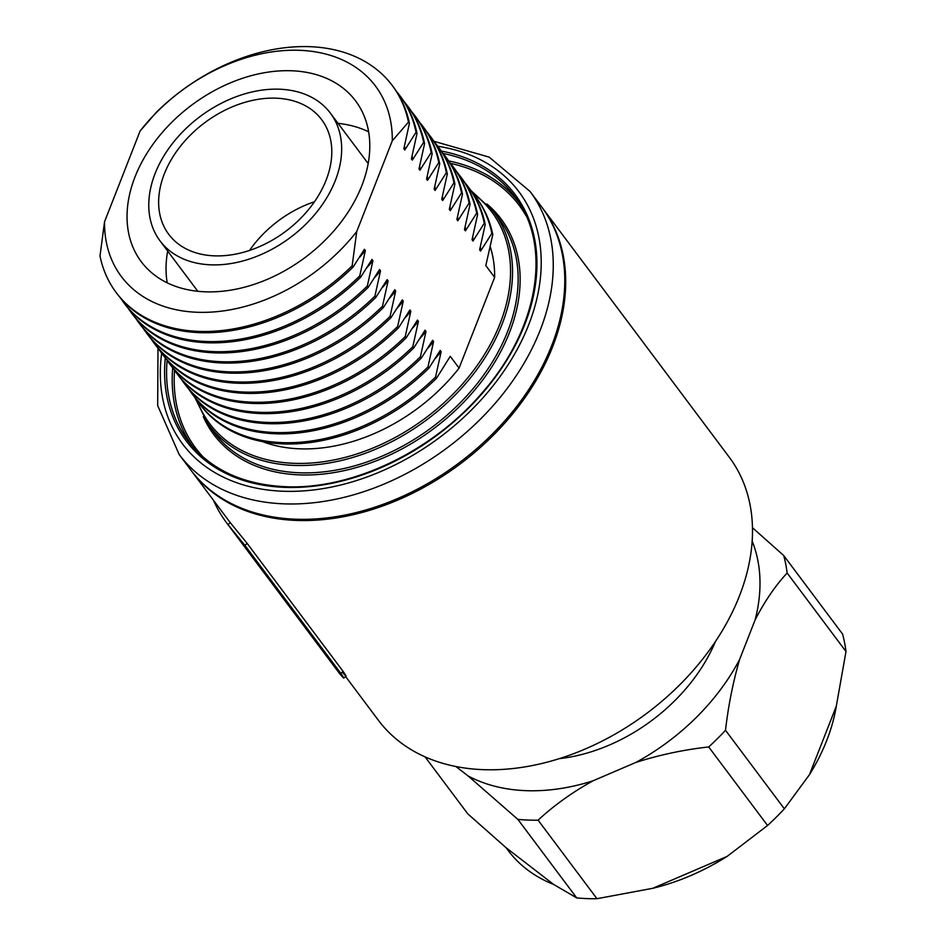 <?xml version="1.0" encoding="UTF-8"?>
<svg xmlns="http://www.w3.org/2000/svg" width="946" height="946" viewBox="0 0 946 946"><rect width="100%" height="100%" fill="white"/><g stroke="black" fill="none" stroke-linecap="round" stroke-linejoin="round"><path stroke-width="1.42" d="M345.586 676.52L378.376 720.273A219.271 155.428 -36.9 0 0 566.11 756.398A219.271 155.428 -36.9 0 0 739.441 595.968A219.271 155.428 -36.9 0 0 729.295 457.249L542.484 208.014A219.271 155.428 -36.9 0 0 542.034 207.422M191.127 470.446A219.271 155.428 -36.9 0 0 191.565 471.049A219.271 155.428 -36.9 0 0 379.299 507.174A219.271 155.428 -36.9 0 0 552.641 346.744A219.271 155.428 -36.9 0 0 542.484 208.014M356.725 231.557A158.786 112.55 143.1 0 1 197.087 312.263A158.786 112.55 143.1 0 1 104.545 221.754L140.103 131.021L156.303 112.326A172.55 122.306 143.1 0 1 392.306 85.566L393.252 86.831A172.55 122.306 143.1 0 1 409.417 123.382L408.471 122.117L392.283 140.824L356.725 231.557L352.172 265.791A172.55 122.306 143.1 0 1 198.459 331.372A172.55 122.306 143.1 0 1 116.169 292.539L117.115 293.804A172.55 122.306 143.1 0 0 199.405 332.637A172.55 122.306 143.1 0 0 353.118 267.044L364.411 249.295L365.357 250.548L359.752 275.901A172.55 122.306 143.1 0 1 206.039 341.482A172.55 122.306 143.1 0 1 123.749 302.649L124.695 303.914A172.55 122.306 143.1 0 0 206.985 342.748A172.55 122.306 143.1 0 0 360.698 277.154L371.991 259.405L372.937 260.67L367.332 286.011A172.55 122.306 143.1 0 1 213.619 351.605A172.55 122.306 143.1 0 1 131.328 312.771L132.274 314.025A172.55 122.306 143.1 0 0 214.565 352.858A172.55 122.306 143.1 0 0 368.278 287.277L379.571 269.515L380.517 270.781L374.912 296.122A172.55 122.306 143.1 0 1 221.198 361.715A172.55 122.306 143.1 0 1 138.908 322.882L139.854 324.135A172.55 122.306 143.1 0 0 222.144 362.968A172.55 122.306 143.1 0 0 375.858 297.387L387.151 279.626L388.097 280.891L382.491 306.232A172.55 122.306 143.1 0 1 228.778 371.825A172.55 122.306 143.1 0 1 146.488 332.992L147.434 334.245A172.55 122.306 143.1 0 0 229.724 373.091A172.55 122.306 143.1 0 0 383.437 307.497L394.73 289.748L395.676 291.001L390.071 316.354A172.55 122.306 143.1 0 1 236.358 381.936A172.55 122.306 143.1 0 1 154.068 343.102L155.014 344.368A172.55 122.306 143.1 0 0 237.304 383.201A172.55 122.306 143.1 0 0 391.017 317.608L402.31 299.858L403.256 301.112L397.651 326.465A172.55 122.306 143.1 0 1 243.938 392.046A172.55 122.306 143.1 0 1 161.648 353.213L162.594 354.478A172.55 122.306 143.1 0 0 244.884 393.311A172.55 122.306 143.1 0 0 398.597 327.718L409.89 309.969L410.836 311.234L405.231 336.575A172.55 122.306 143.1 0 1 251.518 402.168A172.55 122.306 143.1 0 1 169.228 363.323L170.174 364.588A172.55 122.306 143.1 0 0 252.464 403.422A172.55 122.306 143.1 0 0 406.177 337.84L417.47 320.079L418.416 321.344L412.811 346.685A172.55 122.306 143.1 0 1 259.098 412.279A172.55 122.306 143.1 0 1 176.807 373.445L177.753 374.699A172.55 122.306 143.1 0 0 260.044 413.532A172.55 122.306 143.1 0 0 413.757 347.951L425.05 330.189L425.996 331.455L420.391 356.796A172.55 122.306 143.1 0 1 266.677 422.389A172.55 122.306 143.1 0 1 184.387 383.556L185.333 384.809A172.55 122.306 143.1 0 0 267.623 423.642A172.55 122.306 143.1 0 0 421.337 358.061L432.629 340.312L433.575 341.565A160.95 114.088 143.1 0 1 427.627 348.459M433.575 341.565L427.97 366.918A172.55 122.306 143.1 0 1 274.257 432.499A172.55 122.306 143.1 0 1 191.967 393.666A172.55 122.306 143.1 0 1 188.798 389.137M427.97 366.918L428.916 368.171A172.55 122.306 143.1 0 1 275.203 433.765A172.55 122.306 143.1 0 1 192.913 394.931L191.967 393.666M464.64 182.377A172.55 122.306 143.1 0 1 468.104 186.693L469.05 187.958A172.55 122.306 143.1 0 1 485.215 224.509L484.269 223.244L472.988 241.005L472.042 239.74L477.635 214.399L476.689 213.134L465.408 230.883L464.462 229.63L470.056 204.277L469.11 203.023L457.829 220.773L456.883 219.519L462.476 194.167L461.53 192.913L450.249 210.662L449.303 209.397L454.896 184.056L453.95 182.791L442.669 200.552L441.723 199.287L447.316 173.946L446.37 172.68L435.089 190.442L434.143 189.176L439.736 163.835L438.79 162.57L427.509 180.319L426.563 179.066L432.156 153.713L431.21 152.46L419.929 170.209L418.983 168.956L424.577 143.603L423.631 142.349L412.35 160.099L411.404 158.845L416.997 133.492L416.051 132.239L404.77 149.988L403.824 148.723L409.417 123.382M472.22 192.487A172.55 122.306 143.1 0 1 475.684 196.803L476.63 198.069A172.55 122.306 143.1 0 1 492.795 234.62L491.849 233.355L480.568 251.116L479.622 249.85L485.215 224.509M428.916 368.171L440.209 350.422L441.155 351.675A160.95 114.088 143.1 0 1 435.207 358.569M441.155 351.675L435.55 377.028A172.55 122.306 143.1 0 1 281.837 442.61A172.55 122.306 143.1 0 1 199.547 403.776A172.55 122.306 143.1 0 1 196.378 399.247M435.55 377.028L436.496 378.282A172.55 122.306 143.1 0 1 282.783 443.875A172.55 122.306 143.1 0 1 200.493 405.042L199.547 403.776M490.241 246.776A158.786 112.55 143.1 0 1 494.64 277.391L485.806 265.59L492.795 234.62M436.496 378.282L450.249 356.323L459.082 368.112A158.786 112.55 143.1 0 1 299.444 448.818A158.786 112.55 143.1 0 1 262.468 441.593M179.161 454.482A219.271 155.428 143.1 0 0 283.741 503.84A219.271 155.428 143.1 0 0 503.509 393.24A219.271 155.428 143.1 0 0 530.067 191.459L541.585 206.819A219.271 155.428 143.1 0 1 515.026 408.601A219.271 155.428 143.1 0 1 295.247 519.2A219.271 155.428 143.1 0 1 190.678 469.843L179.161 454.482L157.686 405.609L157.982 348.093M276.114 98.183A95.57 67.745 143.1 0 1 321.687 119.693A95.57 67.745 143.1 0 1 310.111 207.647A95.57 67.745 143.1 0 1 214.328 255.846A95.57 67.745 143.1 0 1 168.743 234.336A95.57 67.745 143.1 0 1 180.319 146.394A95.57 67.745 143.1 0 1 276.114 98.183M210.804 264.833A106.46 75.467 143.1 0 1 160.028 240.875A106.46 75.467 143.1 0 1 172.929 142.905A106.46 75.467 143.1 0 1 279.626 89.208A106.46 75.467 143.1 0 1 330.402 113.165A106.46 75.467 143.1 0 1 317.513 211.135A106.46 75.467 143.1 0 1 210.804 264.833M338.041 123.358A133.977 94.978 143.1 0 1 368.656 131.825M291.723 70.773A133.977 94.978 143.1 0 1 355.625 100.926A133.977 94.978 143.1 0 1 339.401 224.226A133.977 94.978 143.1 0 1 205.105 291.806A133.977 94.978 143.1 0 1 141.202 261.64A133.977 94.978 143.1 0 1 157.438 138.353A133.977 94.978 143.1 0 1 291.723 70.773M353.118 267.044L352.172 265.791M365.357 250.548A160.95 114.088 143.1 0 1 359.409 257.442M360.698 277.154L359.752 275.901M396.421 91.36A172.55 122.306 143.1 0 1 399.886 95.676L400.832 96.941A172.55 122.306 143.1 0 1 416.997 133.492M372.937 260.67A160.95 114.088 143.1 0 1 366.989 267.564M368.278 287.277L367.332 286.011M404.001 101.47A172.55 122.306 143.1 0 1 407.466 105.798L408.412 107.052A172.55 122.306 143.1 0 1 424.577 143.603M380.517 270.781A160.95 114.088 143.1 0 1 374.569 277.675M375.858 297.387L374.912 296.122M411.581 111.581A172.55 122.306 143.1 0 1 415.046 115.909L415.992 117.162A172.55 122.306 143.1 0 1 432.156 153.713M388.097 280.891A160.95 114.088 143.1 0 1 382.149 287.785M383.437 307.497L382.491 306.232M419.161 121.703A172.55 122.306 143.1 0 1 422.625 126.019L423.572 127.272A172.55 122.306 143.1 0 1 439.736 163.835M395.676 291.001A160.95 114.088 143.1 0 1 389.728 297.895M391.017 317.608L390.071 316.354M426.741 131.813A172.55 122.306 143.1 0 1 430.205 136.129L431.151 137.395A172.55 122.306 143.1 0 1 447.316 173.946M403.256 301.112A160.95 114.088 143.1 0 1 397.308 308.006M398.597 327.718L397.651 326.465M434.32 141.924A172.55 122.306 143.1 0 1 437.785 146.24L438.731 147.505A172.55 122.306 143.1 0 1 454.896 184.056M410.836 311.234A160.95 114.088 143.1 0 1 404.888 318.128M406.177 337.84L405.231 336.575M441.9 152.034A172.55 122.306 143.1 0 1 445.365 156.35L446.311 157.615A172.55 122.306 143.1 0 1 462.476 194.167M418.416 321.344A160.95 114.088 143.1 0 1 412.468 328.238M413.757 347.951L412.811 346.685M449.48 162.144A172.55 122.306 143.1 0 1 452.945 166.472L453.891 167.726A172.55 122.306 143.1 0 1 470.056 204.277M425.996 331.455A160.95 114.088 143.1 0 1 420.048 338.349M421.337 358.061L420.391 356.796M457.06 172.255A172.55 122.306 143.1 0 1 460.525 176.583L461.471 177.836A172.55 122.306 143.1 0 1 477.635 214.399M472.775 236.677A160.95 114.088 143.1 0 1 472.988 241.005M460.525 176.583A172.55 122.306 143.1 0 1 476.689 213.134M465.196 226.567A160.95 114.088 143.1 0 1 465.408 230.883M452.945 166.472A172.55 122.306 143.1 0 1 469.11 203.023M457.616 216.445A160.95 114.088 143.1 0 1 457.829 220.773M445.365 156.35A172.55 122.306 143.1 0 1 461.53 192.913M450.036 206.334A160.95 114.088 143.1 0 1 450.249 210.662M437.785 146.24A172.55 122.306 143.1 0 1 453.95 182.791M442.456 196.224A160.95 114.088 143.1 0 1 442.669 200.552M430.205 136.129A172.55 122.306 143.1 0 1 446.37 172.68M434.876 186.114A160.95 114.088 143.1 0 1 435.089 190.442M422.625 126.019A172.55 122.306 143.1 0 1 438.79 162.57M427.296 176.003A160.95 114.088 143.1 0 1 427.509 180.319M415.046 115.909A172.55 122.306 143.1 0 1 431.21 152.46M419.717 165.881A160.95 114.088 143.1 0 1 419.929 170.209M407.466 105.798A172.55 122.306 143.1 0 1 423.631 142.349M412.137 155.771A160.95 114.088 143.1 0 1 412.35 160.099M399.886 95.676A172.55 122.306 143.1 0 1 416.051 132.239M404.557 145.66A160.95 114.088 143.1 0 1 404.77 149.988M392.306 85.566A172.55 122.306 143.1 0 1 408.471 122.117M140.103 131.021A158.786 112.55 143.1 0 1 299.74 50.315A158.786 112.55 143.1 0 1 392.283 140.824M475.684 196.803A172.55 122.306 143.1 0 1 491.849 233.355M480.355 246.788A160.95 114.088 143.1 0 1 480.568 251.116M468.104 186.693A172.55 122.306 143.1 0 1 484.269 223.244M184.387 383.556A172.55 122.306 143.1 0 1 181.218 379.027M176.807 373.445A172.55 122.306 143.1 0 1 173.638 368.905M169.228 363.323A172.55 122.306 143.1 0 1 166.058 358.794M161.648 353.213A172.55 122.306 143.1 0 1 158.479 348.684M154.068 343.102A172.55 122.306 143.1 0 1 150.899 338.573M146.488 332.992A172.55 122.306 143.1 0 1 143.319 328.463M138.908 322.882A172.55 122.306 143.1 0 1 135.739 318.341M131.328 312.771A172.55 122.306 143.1 0 1 128.159 308.23M123.749 302.649A172.55 122.306 143.1 0 1 120.58 298.12M116.169 292.539A172.55 122.306 143.1 0 1 100.004 255.988L104.545 221.754M167.206 282.819A133.977 94.978 143.1 0 1 167.667 251.068M249.531 250.442A95.57 67.745 143.1 0 1 314.474 201.758M459.082 368.112L494.64 277.391M425.038 756.824L467.773 813.844L506.205 847.829A193.54 137.182 -36.9 0 0 553.67 884.451L576.729 897.92A211.715 150.071 -36.9 0 0 596.961 898.7L652.799 888.294A193.54 137.182 -36.9 0 0 727.107 856.414L767.561 825.491A211.715 150.071 -36.9 0 0 784.364 808.818L809.445 774.691A193.54 137.182 -36.9 0 0 826.686 740.588A193.54 137.182 -36.9 0 0 836.299 706.189L845.996 651.534A211.715 150.071 -36.9 0 0 842.579 634.08L783.726 555.55A211.715 150.071 143.1 0 1 787.143 573.016L845.996 651.534M455.83 766.473L468.128 775.968A190.536 135.065 -36.9 0 0 593.012 780.817C572.247 792.334 553.942 805.448 538.097 820.17L596.961 898.7M538.097 820.17A211.715 150.071 143.1 0 1 517.876 819.39L576.729 897.92M559.275 758.645A152.732 108.27 -36.9 0 0 715.377 641.648M593.012 780.817L635.878 762.429A190.536 135.065 -36.9 0 0 739.618 659.468L755.109 619.937A190.536 135.065 -36.9 0 0 752.176 541.159M739.618 659.468C733.067 681.936 728.361 705.539 725.499 730.288L784.364 808.818M725.499 730.288A211.715 150.071 143.1 0 1 708.708 746.962L767.561 825.491M517.876 819.39L468.128 775.968M506.205 847.829L553.67 884.451M752.484 527.738L783.726 555.55M787.143 573.016C775.294 585.763 764.616 601.408 755.109 619.937M809.445 774.691L836.299 706.189M652.799 888.294L727.107 856.414M708.708 746.962C683.863 749.693 659.587 754.849 635.878 762.429M213.465 500.245A222.298 157.568 -36.9 0 0 226.579 522.783A222.298 157.568 -36.9 0 0 227.986 524.628L230.268 522.641L247.154 543.382L343.126 671.412C347.288 677.442 346.981 677.643 342.227 672.015M226.579 522.783L338.538 672.157A222.298 157.568 -36.9 0 0 339.945 673.99C344.711 679.618 345.006 679.417 340.844 673.386L343.126 671.412M339.945 673.99C344.711 679.618 345.006 679.417 340.844 673.386L244.884 545.357L227.986 524.628M191.565 471.049L228.991 520.974A219.271 155.428 -36.9 0 0 230.268 522.641M448.664 160.915A203.745 144.431 143.1 0 1 518.645 202.125M526.118 215.854A202.243 143.354 -36.9 0 0 450.509 163.374M441.238 151.041A205.483 145.66 143.1 0 1 519.543 336.67A205.483 145.66 143.1 0 1 284.356 487.344A205.483 145.66 143.1 0 1 165.29 357.884M167.099 360.355A203.969 144.584 -36.9 0 0 189.732 443.035C211.668 470.056 243.441 484.6 285.053 486.682C351.794 490.087 433.185 451.147 483.016 391.821C538.309 328.593 552.038 246.646 516.114 198.4A203.969 144.584 -36.9 0 0 443.106 153.477M486.965 204.017A179.598 127.308 143.1 0 1 487.698 373.055A179.598 127.308 143.1 0 1 299.374 474.868A179.598 127.308 143.1 0 1 203.295 416.63M207.777 423.583L212.992 430.915A178.085 126.232 -36.9 0 0 299.232 472.775A178.085 126.232 -36.9 0 0 478.664 381.77A178.085 126.232 -36.9 0 0 497.951 217.32L492.381 210.26A177.86 126.078 143.1 0 1 473.118 374.498A177.86 126.078 143.1 0 1 293.91 465.397A177.86 126.078 143.1 0 1 207.777 423.583L194.864 397.438M197.087 400.324A176.346 125.002 -36.9 0 0 293.768 463.315A176.346 125.002 -36.9 0 0 481.006 359.929A176.346 125.002 -36.9 0 0 473.059 193.481M161.671 353.248A210.201 148.995 -36.9 0 0 282.83 491.234A210.201 148.995 -36.9 0 0 524.711 334.269A210.201 148.995 -36.9 0 0 437.809 146.275M192.594 446.5A203.745 144.431 143.1 0 1 172.68 367.769M174.525 370.241A202.243 143.354 -36.9 0 0 203.686 457.533M247.154 543.382L244.884 545.357M160.028 240.875L197.809 291.273M330.402 113.165L368.183 163.575M530.067 191.459L489.177 157.131L433.895 141.285M492.381 210.26L470.907 190.536M343.765 678.093L346.047 676.118"/></g></svg>
